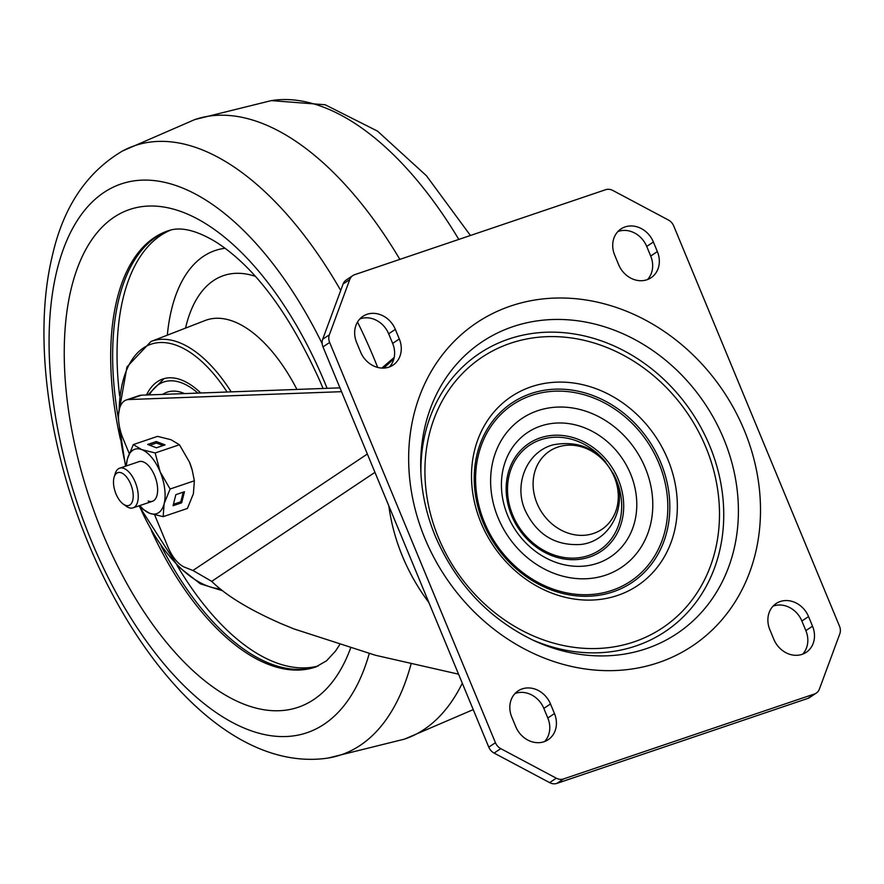 <?xml version="1.0" encoding="UTF-8"?>
<svg xmlns="http://www.w3.org/2000/svg" width="884" height="884" viewBox="0 0 884 884"><rect width="100%" height="100%" fill="white"/><g stroke="black" fill="none" stroke-linecap="round" stroke-linejoin="round"><path stroke-width="1.33" d="M646.966 279.753A23.548 20.255 56.3 0 0 651.088 277.731A23.548 20.255 56.3 0 0 657.365 251.586L653.386 241.984A23.548 20.255 56.3 0 0 620.955 228.956A23.548 20.255 56.3 0 0 614.678 255.089L618.656 264.703A23.548 20.255 56.3 0 0 646.966 279.753M617.883 231.564A23.548 20.255 -123.7 0 1 646.723 246.437L650.701 256.04A23.548 20.255 -123.7 0 1 647.497 279.565M802.12 654.348A23.548 20.255 56.3 0 0 806.252 652.315A23.548 20.255 56.3 0 0 812.529 626.181L808.551 616.579A23.548 20.255 56.3 0 0 776.119 603.551A23.548 20.255 56.3 0 0 769.842 629.684L773.82 639.287A23.548 20.255 56.3 0 0 802.12 654.348M773.047 606.159A23.548 20.255 -123.7 0 1 801.887 621.021L805.865 630.635A23.548 20.255 -123.7 0 1 802.661 654.16M388.905 367.136A23.548 20.255 56.3 0 0 393.037 365.103A23.548 20.255 56.3 0 0 399.314 338.97L395.336 329.367A23.548 20.255 56.3 0 0 362.904 316.339A23.548 20.255 56.3 0 0 356.628 342.473L360.606 352.075A23.548 20.255 56.3 0 0 388.905 367.136M359.832 318.947A23.548 20.255 -123.7 0 1 388.673 333.809L392.651 343.412A23.548 20.255 -123.7 0 1 389.446 366.937M544.069 741.72A23.548 20.255 56.3 0 0 548.191 739.698A23.548 20.255 56.3 0 0 554.467 713.565L550.489 703.951A23.548 20.255 56.3 0 0 518.068 690.923A23.548 20.255 56.3 0 0 511.781 717.068L515.759 726.67A23.548 20.255 56.3 0 0 544.069 741.72M514.996 693.531A23.548 20.255 -123.7 0 1 543.837 708.404L547.815 718.007A23.548 20.255 -123.7 0 1 544.61 741.532M329.356 334.804L349.755 279.554A10.464 9.006 -123.7 0 1 352.838 275.587A10.464 9.006 -123.7 0 1 354.672 274.681L605.606 189.717A10.464 9.006 -123.7 0 1 612.855 190.469L668.381 220.005A10.464 9.006 -123.7 0 1 673.719 225.95L839.502 626.204A10.464 9.006 -123.7 0 1 839.8 633.85L819.391 689.1A10.464 9.006 -123.7 0 1 816.308 693.067A10.464 9.006 -123.7 0 1 814.473 693.973L563.55 778.937A10.464 9.006 -123.7 0 1 556.301 778.185L500.764 748.637A10.464 9.006 -123.7 0 1 495.438 742.704L329.644 342.451A10.464 9.006 -123.7 0 1 329.356 334.804L322.693 339.257A10.464 9.006 56.3 0 0 322.992 346.904L488.775 747.146A10.464 9.006 56.3 0 0 494.112 753.091L549.638 782.627A10.464 9.006 56.3 0 0 556.887 783.39L807.821 698.415A10.464 9.006 56.3 0 0 809.645 697.52L816.308 693.067M352.838 275.587L346.185 280.029A10.464 9.006 56.3 0 0 343.103 283.996L322.693 339.257M458.542 674.172L375.357 655.243L293.875 628.9L280.836 623.529C248.934 609.485 225.895 595.429 211.718 581.352L192.944 570.478L184.778 567.274A31.393 15.603 71.3 0 1 167.883 546.809L154.656 514.897M339.942 387.844L141.484 395.181A31.393 15.603 -108.7 0 0 139.208 395.601L126.301 399.966A31.393 15.603 71.3 0 1 128.578 399.557L341.533 391.678M129.197 453.415L123.053 438.597A31.393 15.603 71.3 0 1 122.721 437.768A31.393 15.603 71.3 0 1 126.301 399.966M383.767 368.087L393.888 358.805M394.209 357.445L381.822 368.076M614.369 477.161A47.04 40.465 56.3 0 0 557.815 447.083A47.04 40.465 56.3 0 0 537.03 503.35A47.04 40.465 56.3 0 0 593.584 533.428A47.04 40.465 56.3 0 0 614.369 477.161M168.811 230.58A230.238 114.423 -108.7 0 0 118.566 419.69A230.238 114.423 -108.7 0 1 168.811 230.58M161.131 545.958A230.238 114.423 -108.7 0 0 316.494 666.713A230.238 114.423 -108.7 0 1 161.131 545.958M225.133 248.271A196.469 97.638 -108.7 0 0 167.319 335.169M146.479 395.004A91.571 45.504 71.3 0 1 162.811 379.004A91.571 45.504 71.3 0 1 200.767 392.993M162.667 394.397A77.704 38.62 71.3 0 1 167.253 392.142A77.704 38.62 71.3 0 1 184.579 393.59A77.704 38.62 71.3 0 0 167.253 392.142L167.253 392.142A77.704 38.62 71.3 0 0 162.667 394.397M121.329 472.829A17.315 8.608 71.3 0 1 133.009 492.742A17.315 8.608 71.3 0 1 125.384 505.261A17.315 8.608 71.3 0 1 123.241 504.068A17.315 8.608 71.3 0 1 114.135 477.172A17.315 8.608 71.3 0 1 121.329 472.829M114.135 477.172L115.185 473.691A20.929 10.398 71.3 0 1 119.616 468.211A20.929 10.398 71.3 0 1 123.882 468.432A20.929 10.398 71.3 0 1 137.296 488.609A20.929 10.398 71.3 0 1 133.042 507.858A20.929 10.398 71.3 0 1 128.777 507.637A20.929 10.398 71.3 0 1 126.191 506.201L123.241 504.068M119.616 468.211L139.009 461.647A20.929 10.398 71.3 0 1 143.274 461.868A20.929 10.398 71.3 0 1 156.689 482.045A20.929 10.398 71.3 0 1 152.435 501.294A20.929 10.398 71.3 0 1 148.18 501.073M175.85 494.664L173.065 505.714L181.673 502.808L184.447 491.747L175.85 494.664M139.418 505.703L141.263 508.278L149.705 513.317L163.153 516.665L187.408 508.455L193.386 493.78L194.37 480.797L192.27 470.41L189.474 462.111L179.441 444.751L155.186 452.962L160.148 471.835A34.012 16.907 71.3 0 1 164.137 503.681L170.115 489.007L194.37 480.797M163.153 516.665L164.137 503.681A34.012 16.907 71.3 0 1 149.705 513.317A34.012 16.907 71.3 0 1 139.816 505.571M170.115 489.007L160.148 471.835A34.012 16.907 71.3 0 0 141.738 449.613L155.186 452.962M156.435 447.801L165.043 444.884L156.291 441.536L147.683 444.442L156.435 447.801M133.296 444.575L127.318 459.249A34.012 16.907 71.3 0 1 141.738 449.613L133.296 444.575L157.54 436.364L170.988 439.713L179.441 444.751M126.39 465.912A34.012 16.907 71.3 0 1 127.318 459.249L126.235 465.967M192.27 470.41L192.237 470.266A34.012 16.907 -108.7 0 0 189.474 462.111A34.012 16.907 -108.7 0 0 189.397 461.934M152.49 501.272A20.929 10.398 71.3 0 1 148.291 501.029M163.098 445.547L156.468 443.006L149.816 445.26M156.468 443.006L156.291 441.536M173.43 504.278L180.822 501.781L183.242 492.156M180.822 501.781L181.673 502.808M650.701 256.04L657.365 251.586M805.865 630.635L812.529 626.181M392.651 343.412L399.314 338.97M547.815 718.007L554.467 713.565M723.742 438.862A175.43 150.888 56.3 0 0 542.356 320.24A175.43 150.888 56.3 0 0 420.817 471.006C421.679 493.095 426.519 514.864 435.348 536.312C456.188 584.291 489.117 619.076 534.135 640.69A175.43 150.888 56.3 0 0 699.642 614.358A175.43 150.888 56.3 0 0 723.742 438.862M744.262 430.254A194.281 167.109 56.3 0 0 510.72 306.019A194.281 167.109 56.3 0 0 424.895 538.4A194.281 167.109 56.3 0 0 658.436 662.635A194.281 167.109 56.3 0 0 744.262 430.254M420.939 473.835A167.209 143.827 -123.7 0 1 538.157 332.771A167.209 143.827 -123.7 0 1 709.764 445.967A167.209 143.827 -123.7 0 1 687.653 612.336A167.209 143.827 -123.7 0 1 531.56 639.486M705.896 447.315A162.656 139.904 56.3 0 0 510.377 343.301A162.656 139.904 56.3 0 0 438.519 537.848A162.656 139.904 -123.7 0 0 634.049 641.861A162.656 139.904 -123.7 0 0 705.896 447.315M481.007 522.742A113.66 97.77 56.3 0 0 617.64 595.418A113.66 97.77 56.3 0 0 667.851 459.47A113.66 97.77 56.3 0 0 531.218 386.783A113.66 97.77 56.3 0 0 481.007 522.742M483.25 522.764A108.003 92.897 -123.7 0 1 530.964 393.579A108.003 92.897 -123.7 0 1 660.801 462.652A108.003 92.897 -123.7 0 1 613.087 591.827A108.003 92.897 -123.7 0 1 483.25 522.764M658.956 463.382A106.157 91.306 -123.7 0 1 612.059 590.346A106.157 91.306 -123.7 0 1 484.454 522.466A106.157 91.306 -123.7 0 1 531.35 395.502A106.157 91.306 -123.7 0 1 658.956 463.382M645.309 468.001A89.549 77.03 56.3 0 0 537.66 410.728A89.549 77.03 56.3 0 0 498.101 517.847A89.549 77.03 56.3 0 0 605.75 575.119A89.549 77.03 56.3 0 0 645.309 468.001M507.659 515.46A74.753 64.3 56.3 0 0 597.518 563.263A74.753 64.3 56.3 0 0 630.546 473.857A74.753 64.3 56.3 0 0 540.688 426.055A74.753 64.3 56.3 0 0 507.659 515.46M511.582 515.516A64.908 55.825 -123.7 0 1 540.246 437.878A64.908 55.825 -123.7 0 1 618.27 479.382A64.908 55.825 -123.7 0 1 589.595 557.019A64.908 55.825 -123.7 0 1 511.582 515.516M613.087 473.15A63.051 54.233 -123.7 0 1 616.424 480.123A63.051 54.233 -123.7 0 1 588.567 555.539A63.051 54.233 -123.7 0 1 512.775 515.217A63.051 54.233 -123.7 0 1 532.422 443.481A63.051 54.233 -123.7 0 1 605.827 462.277M550.489 703.951L543.837 708.404M395.336 329.367L388.673 333.809M808.551 616.579L801.887 621.021M653.386 241.984L646.723 246.437M349.755 279.554L343.103 283.996M807.821 698.415L814.473 693.973M563.55 778.937L556.887 783.39M549.638 782.627L556.301 778.185M500.764 748.637L494.112 753.091M488.775 747.146L495.438 742.704M329.644 342.451L322.992 346.904M428.884 602.556A183.143 157.529 -123.7 0 1 402.496 556.367A183.143 157.529 -123.7 0 1 388.827 505.869M374.949 472.343L211.718 581.352M141.484 395.181L128.578 399.557M367.357 454.011L192.944 570.478M177.065 565.417A230.238 114.423 -108.7 0 0 318.328 665.961M170.722 230.061A230.238 114.423 -108.7 0 0 119.616 395.756M255.41 276.361A170.037 84.499 -108.7 0 0 185.53 328.108M296.936 389.435A133.429 66.311 -108.7 0 0 205.077 320.527L150.943 341.522A130.909 65.062 71.3 0 1 231.188 391.866M227.089 392.021A128.302 63.759 -108.7 0 0 119.141 410.231M119.561 427.193A128.302 63.759 -108.7 0 0 125.882 466.089M139.307 505.736A128.302 63.759 -108.7 0 0 220.293 588.888M323.047 388.474L320.008 381.236C289.09 312.748 254.172 266.195 215.243 241.564C195.74 229.973 179.993 226.403 167.971 230.857A230.238 114.423 -108.7 0 0 120.357 439.028M151.352 530.588A230.238 114.423 -108.7 0 0 315.654 667.011L326.516 660.834L335.577 651L339.555 644.878M327.124 388.319A262.747 130.578 -108.7 0 0 322.704 377.722A262.747 130.578 -108.7 0 0 111.141 219.254A262.747 130.578 -108.7 0 0 105.074 539.052A262.747 130.578 -108.7 0 0 350.539 648.226M322.163 343.633A289.676 143.959 -108.7 0 0 94.942 199.452A289.676 143.959 -108.7 0 0 94.08 547.262A289.676 143.959 -108.7 0 0 369.236 653.585M340.716 290.46A321.577 159.816 -108.7 0 0 122.533 150.987C86.654 172.181 63.239 207.165 52.289 255.962C32.553 337.323 48.697 451.812 91.472 550.699C146.136 677.387 237.818 771.511 328.086 758.052A321.577 159.816 -108.7 0 0 411.005 664.171M377.7 367.435A321.577 159.816 -108.7 0 0 371.125 351.523A321.577 159.816 -108.7 0 0 357.523 322.019M328.086 758.052L404.541 739.112A327.047 162.534 -108.7 0 0 404.64 739.079A327.047 162.534 -108.7 0 0 462.299 683.221M399.866 259.377A327.047 162.534 -108.7 0 0 194.856 119.55A327.047 162.534 -108.7 0 0 194.756 119.583L122.533 150.987M458.818 239.42A321.577 159.816 -108.7 0 0 271.311 100.61L325.168 104.754L377.512 131.119L426.431 175.739L470.432 235.487M197.883 393.104A88.433 43.946 -108.7 0 0 149.363 394.894M615.076 477.437C628.082 505.449 610.767 541.328 580.722 544.478C555.285 545.958 536.787 534.632 525.218 510.488C513.527 484.763 526.521 451.868 553.075 444.84C581.009 439.702 601.684 450.564 615.076 477.437M150.943 341.522L126.976 366.882L118.633 413.789M118.887 423.093L125.539 466.199M138.965 505.858L177.717 566.091L200.325 583.816L222.702 590.799M194.856 119.55L271.311 100.61M404.64 739.079L473.227 709.609M164.081 378.617L147.915 394.949M133.042 507.858L152.435 501.294"/></g></svg>
